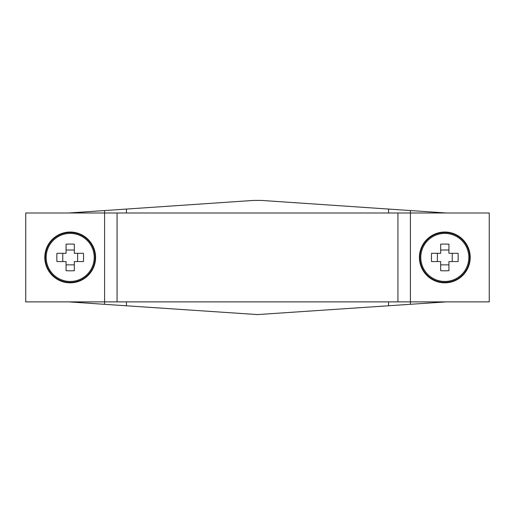<?xml version="1.0" encoding="UTF-8"?>
<svg xmlns="http://www.w3.org/2000/svg" width="515" height="515" viewBox="0 0 515 515"><rect width="100%" height="100%" fill="white"/><g stroke="black" fill="none" stroke-linecap="round" stroke-linejoin="round"><path stroke-width="0.77" d="M446.312 301.88L257.5 314.581L104.59 304.32L104.59 212.991L25.75 212.991L25.75 301.88L489.25 301.88L489.25 212.991L410.41 212.991L410.41 210.551L446.312 212.991M68.688 212.991L104.59 210.551L104.59 212.991L410.41 212.991L410.41 304.32M104.59 210.551L253.625 200.419L261.375 200.419L410.41 210.551M104.59 304.32L68.688 301.88M94.219 257.436A24.025 24.025 0 0 0 70.195 233.411A24.025 24.025 0 0 0 46.17 257.436A24.025 24.025 0 0 0 70.195 281.46A24.025 24.025 0 0 0 94.219 257.436M70.195 282.832A25.396 25.396 0 0 0 95.59 257.436A25.396 25.396 0 0 0 70.195 232.04A25.396 25.396 0 0 0 44.799 257.436A25.396 25.396 0 0 0 70.195 282.832M56.824 257.436A34.84 15.54 -90 0 1 56.933 253.309L66.068 253.309L66.068 244.174A34.84 15.54 0 0 1 74.321 244.174L74.321 253.309L83.456 253.309A34.84 15.54 90 0 1 83.565 257.436A34.84 15.54 90 0 1 83.456 261.562L74.321 261.562L74.321 270.697A34.84 15.54 180 0 1 66.068 270.697L66.068 261.562L56.933 261.562A34.84 15.54 -90 0 1 56.824 257.436M77.623 261.562L77.623 253.309M62.766 253.309L62.766 261.562M66.068 264.865L74.321 264.865M74.321 250.007L66.068 250.007M468.83 257.436A24.025 24.025 0 0 0 444.806 233.411A24.025 24.025 0 0 0 420.781 257.436A24.025 24.025 0 0 0 444.806 281.46A24.025 24.025 0 0 0 468.83 257.436M444.806 282.832A25.396 25.396 0 0 0 470.201 257.436A25.396 25.396 0 0 0 444.806 232.04A25.396 25.396 0 0 0 419.41 257.436A25.396 25.396 0 0 0 444.806 282.832M431.435 257.436A34.84 15.54 -90 0 1 431.544 253.309L440.679 253.309L440.679 244.174A34.84 15.54 0 0 1 448.932 244.174L448.932 253.309L458.067 253.309A34.84 15.54 90 0 1 458.176 257.436A34.84 15.54 90 0 1 458.067 261.562L448.932 261.562L448.932 270.697A34.84 15.54 180 0 1 440.679 270.697L440.679 261.562L431.544 261.562A34.84 15.54 -90 0 1 431.435 257.436M452.234 261.562L452.234 253.309M437.377 253.309L437.377 261.562M440.679 264.865L448.932 264.865M448.932 250.007L440.679 250.007M397.928 301.88L397.928 212.991M117.072 301.88L117.072 212.991M126.433 305.801L126.433 301.88M126.433 212.991L126.433 209.064M388.568 305.801L388.568 301.88M388.568 212.991L388.568 209.064M70.195 282.349A24.913 24.913 0 0 0 95.108 257.436A24.913 24.913 0 0 0 70.195 232.523A24.913 24.913 0 0 0 45.281 257.436A24.913 24.913 0 0 0 70.195 282.349M444.806 282.349A24.913 24.913 0 0 0 469.719 257.436A24.913 24.913 0 0 0 444.806 232.523A24.913 24.913 0 0 0 419.892 257.436A24.913 24.913 0 0 0 444.806 282.349"/></g></svg>
